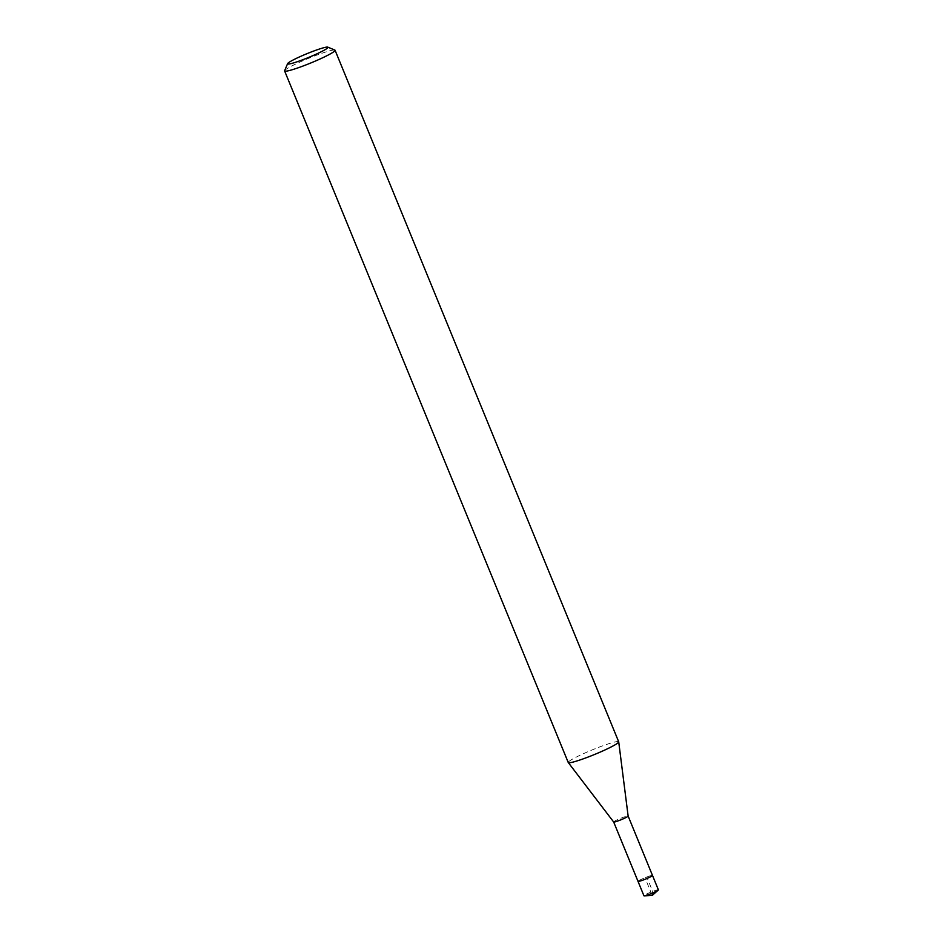 <?xml version="1.0" encoding="UTF-8"?>
<svg xmlns="http://www.w3.org/2000/svg" width="943" height="943" viewBox="0 0 943 943"><rect width="100%" height="100%" fill="white"/><g stroke="black" fill="none" stroke-linecap="round" stroke-linejoin="round"><path stroke-width="0.71" stroke-dasharray="4.71 3.54" d="M658.391 889.838A7.815 0.731 -22.3 0 0 651.778 891.76A7.815 0.731 -22.3 0 0 644.081 895.52A7.815 0.731 -22.3 0 0 643.928 895.779M638.175 881.116A7.815 0.731 157.7 0 1 645.872 877.367A7.815 0.731 157.7 0 1 652.485 875.446A7.815 0.731 -22.3 0 0 645.872 877.367A7.815 0.731 -22.3 0 0 638.175 881.116A7.815 0.731 -22.3 0 0 638.022 881.375M284.633 70.666A27.264 2.57 157.7 0 1 285.151 70.03A27.264 2.57 157.7 0 1 310.825 57.429A27.264 2.57 157.7 0 1 334.859 50.073M618.702 741.811A27.264 2.57 -22.3 0 0 595.646 748.506A27.264 2.57 -22.3 0 0 568.782 761.59A27.264 2.57 -22.3 0 0 568.24 762.498M613.657 821.99L613.669 821.99A7.815 0.731 157.7 0 1 613.81 821.73A7.815 0.731 157.7 0 1 621.52 817.97A7.815 0.731 157.7 0 1 628.121 816.049L628.132 816.06M652.226 895.426L652.674 891.418L647.039 877.685L645.531 879.076L652.226 895.426"/><path stroke-width="1.41" d="M628.121 816.049A7.815 0.731 157.7 0 1 628.132 816.072A7.815 0.731 157.7 0 1 627.967 816.308A7.815 0.731 157.7 0 1 620.364 820.033A7.815 0.731 157.7 0 1 613.669 822.001L643.928 895.779A7.815 0.731 -22.3 0 0 644.246 895.85A7.815 0.731 -22.3 0 0 651.436 893.492A7.815 0.731 -22.3 0 0 658.214 890.121A7.815 0.731 -22.3 0 0 658.238 890.098A7.815 0.731 -22.3 0 0 658.391 889.838L652.485 875.446A7.815 0.731 157.7 0 1 652.332 875.705A7.815 0.731 157.7 0 1 644.623 879.454A7.815 0.731 157.7 0 1 638.022 881.375A7.815 0.731 157.7 0 1 638.175 881.116M327.527 48.022A21.819 2.051 157.7 0 1 305.096 58.855A21.819 2.051 157.7 0 1 287.615 63.629A21.819 2.051 157.7 0 1 288.028 63.122A21.819 2.051 157.7 0 1 308.561 53.032A21.819 2.051 157.7 0 1 327.799 47.15A21.819 2.051 157.7 0 1 327.527 48.022M327.799 47.15L334.859 50.073A27.264 2.57 157.7 0 1 335.071 50.25A27.264 2.57 157.7 0 1 334.529 51.158A27.264 2.57 157.7 0 1 307.666 64.242A27.264 2.57 157.7 0 1 284.609 70.937A27.264 2.57 157.7 0 1 284.633 70.666L287.615 63.629M284.609 70.937L568.24 762.498A27.264 2.57 -22.3 0 0 568.275 762.557A27.264 2.57 -22.3 0 0 591.615 755.673A27.264 2.57 -22.3 0 0 618.16 742.707A27.264 2.57 -22.3 0 0 618.714 741.87A27.264 2.57 -22.3 0 0 618.702 741.811L335.071 50.25M613.669 822.001A7.815 0.731 157.7 0 1 613.657 821.99L568.275 762.557M638.022 881.375A7.815 0.731 -22.3 0 0 644.623 879.454A7.815 0.731 -22.3 0 0 652.332 875.705A7.815 0.731 -22.3 0 0 652.485 875.446L628.132 816.06L618.714 741.87M644.246 895.85L652.226 895.426L658.214 890.121"/></g></svg>
